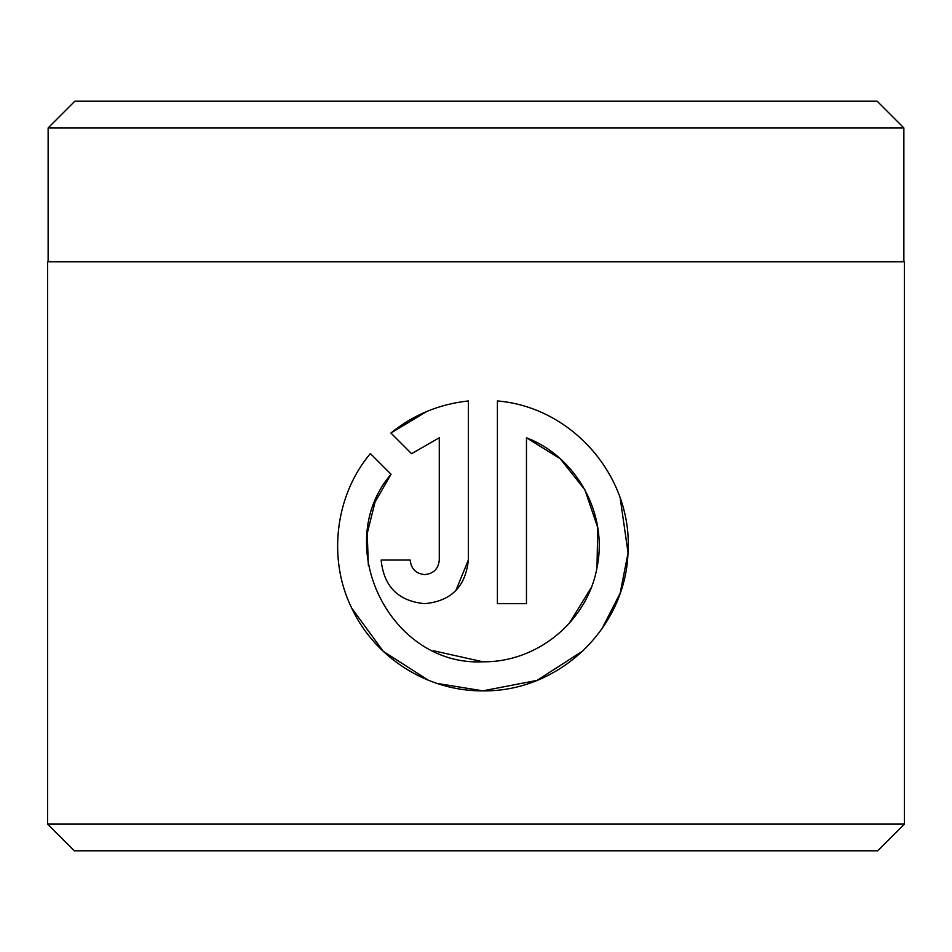 <?xml version="1.0" encoding="UTF-8"?>
<svg xmlns="http://www.w3.org/2000/svg" width="952" height="952" viewBox="0 0 952 952"><rect width="100%" height="100%" fill="white"/><g stroke="black" fill="none" stroke-linecap="round" stroke-linejoin="round"><path stroke-width="1.43" d="M367.258 533.298L375.052 502.061L391.034 474.251C330.511 544.77 389.892 666.567 482.866 661.783L433.434 650.763M368.376 565.714L367.222 533.691M482.866 661.783C537.463 662.58 587.408 621.097 596.963 567.82C608.292 514.342 576.769 457.031 526.468 437.765L526.468 603.663L497.396 603.663L497.396 400.947C572.616 407.182 632.985 477.023 628.011 552.743C625.476 628.463 558.669 692.08 482.866 690.843L537.023 680.382L582.969 650.87M601.902 628.891L620.157 593.167L627.963 553.445M628.011 552.529L620.216 498.075M424.747 574.591C415.953 573.758 411.109 568.915 410.205 560.062C411.109 568.915 415.953 573.758 424.747 574.591C433.529 573.758 438.372 568.915 439.277 560.062L439.277 437.765L411.585 453.699L390.903 433.017C413.287 414.834 439.098 404.148 468.336 400.947L468.336 560.062C465.683 586.599 451.153 601.14 424.747 603.663C398.364 601.176 383.834 586.646 381.145 560.062L410.205 560.062M455.818 590.633L468.336 560.062M74.91 101.15L877.089 101.15L903.864 127.925L48.136 127.925L74.91 101.15M904.4 824.075L877.625 850.85L74.375 850.85L47.6 824.075L904.4 824.075L904.4 261.8L47.6 261.8L47.6 824.075M903.864 261.8L903.864 127.925M48.136 261.8L48.136 127.925M436.885 683.381L482.866 690.843C427.46 691.378 374.588 657.511 351.669 608.019C327.369 558.741 335.247 495.23 370.352 453.568L391.034 474.251M411.585 453.699L439.277 437.765M426.901 411.419L390.903 433.017M351.716 608.114L383.251 651.323L428.34 680.24M526.468 437.765L560.204 458.733L584.897 489.804L597.725 527.575L596.999 567.654M591.251 587.574L569.225 623.358"/></g></svg>
